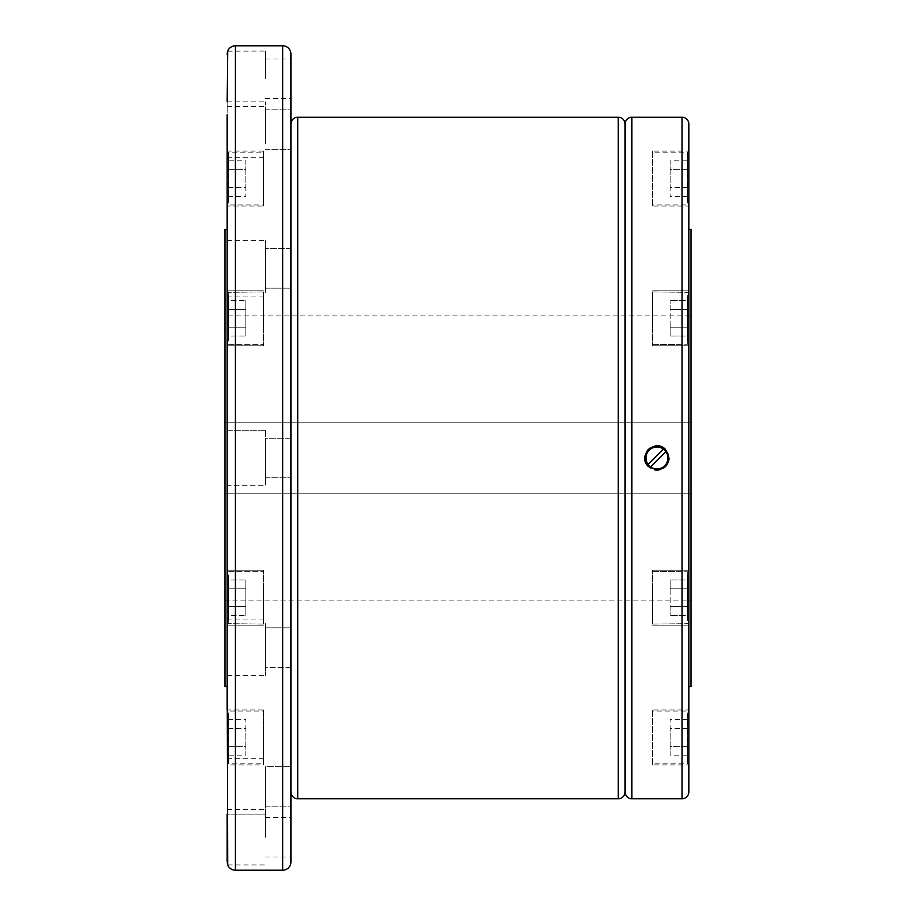 <?xml version="1.0" encoding="UTF-8"?>
<svg xmlns="http://www.w3.org/2000/svg" width="916" height="916" viewBox="0 0 916 916"><rect width="100%" height="100%" fill="white"/><g stroke="black" fill="none" stroke-linecap="round" stroke-linejoin="round"><path stroke-width="0.69" stroke-dasharray="4.58 3.44" d="M227.168 292.376L227.168 686.634L227.168 430.302L227.168 485.698L265.422 485.698L265.422 430.302L265.422 485.698L227.168 485.698L227.168 470.87M227.168 611.453L227.168 671.027M290.922 776.528L290.922 806.206L290.922 766.635L265.422 766.635L265.422 806.206L265.422 766.635L265.422 806.206L265.422 766.635L290.922 766.635L290.922 806.206L290.922 139.472M290.922 248.602L265.422 248.602L290.922 248.602L290.922 288.174L290.922 248.602L290.922 288.174L290.922 248.602L290.922 288.174L265.422 288.174L265.422 248.602L265.422 288.174L265.422 248.602L265.422 288.174L290.922 288.174M290.922 438.214L290.922 477.786L290.922 438.214L265.422 438.214L265.422 477.786L290.922 477.786L265.422 477.786L265.422 438.214L290.922 438.214L290.922 477.786M290.922 627.826L265.422 627.826L265.422 664.741L265.422 627.826L265.422 630.483L265.422 627.826L290.922 627.826L290.922 667.398L290.922 630.483L290.922 667.398L290.922 664.741L290.922 667.398L265.422 667.398L265.422 630.483L265.422 667.398L290.922 667.398M688.832 686.634L688.832 229.366L688.832 686.634M691.03 600.896L691.03 493.174L224.97 493.174L224.97 600.896L691.03 600.896L691.03 315.104L224.97 315.104L224.97 422.826L691.03 422.826L691.03 315.104M263.442 611.453L263.442 570.233L263.442 611.453M263.442 584.523L263.442 624.094L263.442 584.523M228.267 575.248L228.267 623.647L228.267 575.248M227.168 764.894L227.168 758.723L227.168 764.894L263.442 764.894L263.442 709.934L227.168 709.934L227.168 861.75L227.168 809.526L227.168 814.118L265.422 814.118L265.422 772.566L265.422 814.118L227.168 814.118M228.267 763.36L228.267 737.414L228.702 763.795L263.442 763.795L263.442 711.034L228.702 711.034L228.702 763.795L228.267 711.48M263.442 711.034L263.442 763.795M263.442 304.547L263.442 345.767L263.442 304.547M227.168 332.027L227.168 290.807L227.168 332.027M263.442 331.478L263.442 291.906L263.442 331.478M228.267 340.752L228.267 292.353L228.267 340.752M263.442 151.106L263.442 206.066L227.168 206.066L227.168 101.882L227.168 157.277L227.168 151.106L263.442 151.106L263.442 206.066M228.267 152.64L228.267 178.586L228.702 152.205L263.442 152.205L263.442 204.966L228.702 204.966L228.702 152.205L228.267 204.52M263.442 204.966L263.442 152.205M652.558 611.453L652.558 570.233L652.558 611.453M688.832 583.973L688.832 625.193L688.832 583.973M652.558 584.523L652.558 624.094L652.558 584.523M687.733 620.178L687.733 571.767L687.733 620.178M652.558 764.894L652.558 709.934L688.832 709.934L688.832 764.894L652.558 764.894L652.558 709.934M687.733 763.36L687.733 737.414L687.298 763.795L652.558 763.795L652.558 711.034L687.298 711.034L687.298 763.795L687.733 711.48M652.558 711.034L652.558 763.795M652.558 304.547L652.558 345.767L652.558 304.547M688.832 332.027L688.832 290.807L688.832 332.027M652.558 331.478L652.558 291.906L652.558 331.478M687.733 295.822L687.733 344.233L687.733 295.822M652.558 151.106L652.558 206.066L688.832 206.066L688.832 151.106L652.558 151.106L652.558 206.066M687.733 152.64L687.733 178.586L687.298 152.205L652.558 152.205L652.558 204.966L687.298 204.966L687.298 152.205L687.733 204.52M652.558 204.966L652.558 152.205M644.864 458A12.091 12.091 0 0 0 654.631 469.862M659.28 469.862A12.091 12.091 0 0 0 663.699 468.03M666.985 464.744A12.091 12.091 0 0 0 668.817 460.324M669.046 458A12.091 12.091 0 0 0 659.28 446.138M650.509 466.931A11.015 11.015 0 0 1 648.024 464.446L663.402 449.069A11.015 11.015 0 0 1 665.886 451.554L650.509 466.931A10.992 10.992 0 0 0 665.875 451.577M227.168 485.698L227.168 430.302L265.422 430.302L227.168 430.302L227.168 445.13L227.168 267.277M265.422 623.624L265.422 675.31L265.422 623.624M265.422 837.224L265.422 809.526L265.422 837.224M290.922 837.224L290.922 817.438L290.922 837.224M227.305 863.341L227.168 861.75M265.422 292.376L265.422 240.69L265.422 292.376M265.422 139.472L265.422 109.794L265.422 139.472M227.168 151.106L227.168 114.775M265.422 143.434L265.422 101.882L265.422 143.434M265.422 78.776L265.422 51.078L265.422 78.776M290.922 78.776L290.922 98.562L290.922 78.776M227.305 52.659L227.58 51.479M227.683 51.17L265.422 51.078M227.168 101.882L265.422 101.882L227.168 101.882L227.168 54.25M227.168 78.776L227.168 106.474L227.168 78.776M227.168 157.277L265.422 157.277L227.168 157.277L227.168 143.434M227.168 623.624L227.168 671.6L227.168 623.624M227.168 772.566L227.168 800.263L227.168 772.566M265.422 430.302L265.422 485.698L265.422 430.302M265.422 438.214L265.422 477.786L265.422 438.214M265.422 772.566L265.422 800.263L265.422 772.566M663.379 449.08A10.992 10.992 0 0 0 648.036 464.423M654.631 446.138A12.091 12.091 0 0 0 650.211 447.97M646.925 451.256A12.091 12.091 0 0 0 645.093 455.676M687.733 300.517L687.733 309.402L670.146 309.402L670.146 300.517L670.146 336.058L670.146 309.402L687.733 309.402L687.733 300.517L670.146 300.517L687.733 300.517L687.733 327.172L687.733 309.402L670.146 309.402L687.733 309.402L687.733 300.517M687.733 327.172L670.146 327.172L670.146 336.058L670.146 327.172L687.733 327.172L687.733 336.058L670.146 336.058L687.733 336.058L687.733 309.402L687.733 327.172L670.146 327.172L687.733 327.172L687.733 336.058L687.733 327.172M687.733 160.815L687.733 196.356L687.733 160.815L670.146 160.815L670.146 169.7L670.146 160.815M687.733 169.7L670.146 169.7L670.146 187.471L670.146 169.7L687.733 169.7M687.733 187.471L670.146 187.471L670.146 196.356L670.146 187.471L687.733 187.471M687.733 196.356L670.146 196.356M688.832 151.106L688.832 206.066M687.733 615.483L687.733 606.598L670.146 606.598L670.146 615.483L670.146 579.942L670.146 606.598L687.733 606.598L687.733 615.483L670.146 615.483L687.733 615.483L687.733 588.828L687.733 606.598L670.146 606.598L687.733 606.598L687.733 615.483M687.733 588.828L670.146 588.828L670.146 579.942L670.146 588.828L687.733 588.828L687.733 579.942L670.146 579.942L687.733 579.942L687.733 606.598L687.733 588.828L670.146 588.828L687.733 588.828L687.733 579.942L687.733 588.828M687.733 755.185L687.733 719.644L687.733 755.185L670.146 755.185L670.146 746.3L670.146 755.185M687.733 746.3L670.146 746.3L670.146 728.529L670.146 746.3L687.733 746.3M687.733 728.529L670.146 728.529L670.146 719.644L670.146 728.529L687.733 728.529M687.733 719.644L670.146 719.644M688.832 764.894L688.832 709.934M228.267 327.172L228.267 309.402L245.854 309.402L245.854 300.517L245.854 336.058L245.854 309.402L228.267 309.402L228.267 300.517L245.854 300.517L228.267 300.517L228.267 327.172L245.854 327.172L245.854 336.058L245.854 327.172L228.267 327.172L228.267 336.058L228.267 309.402L245.854 309.402L228.267 309.402L228.267 300.517L228.267 327.172L245.854 327.172L228.267 327.172L228.267 336.058L245.854 336.058L228.267 336.058L228.267 327.172M228.267 160.815L228.267 196.356L228.267 160.815L245.854 160.815L245.854 169.7L245.854 160.815M228.267 169.7L245.854 169.7L245.854 187.471L245.854 169.7L228.267 169.7M228.267 187.471L245.854 187.471L245.854 196.356L245.854 187.471L228.267 187.471M228.267 196.356L245.854 196.356M228.267 588.828L228.267 606.598L245.854 606.598L245.854 615.483L245.854 579.942L245.854 606.598L228.267 606.598L228.267 615.483L245.854 615.483L228.267 615.483L228.267 588.828L245.854 588.828L245.854 579.942L245.854 588.828L228.267 588.828L228.267 579.942L228.267 606.598L245.854 606.598L228.267 606.598L228.267 615.483L228.267 588.828L245.854 588.828L228.267 588.828L228.267 579.942L245.854 579.942L228.267 579.942L228.267 588.828M228.267 755.185L228.267 719.644L228.267 755.185L245.854 755.185L245.854 746.3L245.854 755.185M228.267 746.3L245.854 746.3L245.854 728.529L245.854 746.3L228.267 746.3M228.267 728.529L245.854 728.529L245.854 719.644L245.854 728.529L228.267 728.529M228.267 719.644L245.854 719.644M263.442 709.934L263.442 764.894M691.03 493.174L224.97 493.174L224.97 422.826L691.03 422.826L691.03 493.174M224.97 600.896L224.97 315.104M691.03 686.634L691.03 229.366M688.832 791.939L688.832 124.061M625.078 791.939L625.078 124.061M290.922 861.956L290.922 54.044M224.97 229.366L224.97 686.634M228.702 620.556L228.702 584.523L228.702 620.556M228.702 574.859L228.702 610.903L228.702 574.859M228.702 295.444L228.702 331.478L228.702 295.444M228.702 341.141L228.702 305.097L228.702 341.141M687.298 574.859L687.298 610.903L687.298 574.859M687.298 584.523L687.298 620.556L687.298 584.523M687.298 620.556L687.298 610.903L687.298 620.556M687.298 341.141L687.298 305.097L687.298 341.141M687.298 331.478L687.298 295.444L687.298 331.478M687.298 295.444L687.298 305.097L687.298 295.444M235.412 870.2L235.412 45.8M682.019 798.752L682.019 117.248M631.891 798.752L631.891 117.248M297.734 798.752L297.734 117.248M618.266 798.752L618.266 117.248M282.678 870.2L282.678 45.8M263.442 570.233L227.168 570.233L263.442 570.233M263.442 624.094L228.267 623.647L263.442 624.094M228.702 571.332L263.442 571.332L228.702 571.332M263.442 625.193L227.168 625.193L263.442 625.193M263.442 345.767L227.168 345.767L263.442 345.767M263.442 291.906L228.267 292.353L263.442 291.906M228.702 344.668L263.442 344.668L228.702 344.668M263.442 290.807L227.168 290.807L263.442 290.807M652.558 625.193L688.832 625.193L652.558 625.193M652.558 571.332L687.733 571.767L652.558 571.332M652.558 570.233L688.832 570.233L652.558 570.233M652.558 624.094L687.733 623.647L652.558 624.094M652.558 290.807L688.832 290.807L652.558 290.807M652.558 344.668L687.733 344.233L652.558 344.668M652.558 345.767L688.832 345.767L652.558 345.767M652.558 291.906L687.733 292.353L652.558 291.906M227.168 675.31L265.422 675.31L227.168 675.31M265.422 806.206L290.922 806.206L265.422 806.206M265.422 857.01L290.922 857.01M227.718 864.922L265.422 864.922M227.168 240.69L265.422 240.69L227.168 240.69M265.422 109.794L290.922 109.794L265.422 109.794M265.422 58.99L290.922 58.99M227.168 296.086L265.422 296.086L227.168 296.086M265.422 149.365L290.922 149.365L265.422 149.365M227.168 106.474L265.422 106.474M265.422 98.562L290.922 98.562M227.168 619.914L265.422 619.914L227.168 619.914M227.168 758.723L265.422 758.723L227.168 758.723M227.168 809.526L265.422 809.526M265.422 817.438L290.922 817.438"/><path stroke-width="1.37" d="M227.168 114.775L227.168 686.634L224.97 686.634L224.97 229.366L227.168 229.366L227.168 611.453M227.168 101.905L227.718 51.078A8.244 8.244 0 0 1 235.412 45.8L282.678 45.8A8.244 8.244 0 0 1 290.922 54.044L290.922 861.956A8.244 8.244 0 0 1 282.678 870.2L235.412 870.2A8.244 8.244 0 0 1 227.718 864.922L227.683 864.83M290.922 124.061A6.813 6.813 0 0 1 297.734 117.248L618.266 117.248A6.813 6.813 0 0 1 625.078 124.061L625.078 791.939A6.813 6.813 0 0 1 618.266 798.752L297.734 798.752A6.813 6.813 0 0 1 290.922 791.939M290.922 139.472L290.922 248.602M290.922 288.174L290.922 438.214M290.922 477.786L290.922 627.826M290.922 667.398L290.922 776.528M625.078 124.061A6.813 6.813 0 0 1 631.891 117.248L682.019 117.248A6.813 6.813 0 0 1 688.832 124.061L688.832 791.939A6.813 6.813 0 0 1 682.019 798.752L631.891 798.752A6.813 6.813 0 0 1 625.078 791.939M656.955 470.091L648.402 466.553C636.849 456.042 654.997 437.894 665.508 449.447C671.691 460.072 668.84 466.954 656.955 470.091M688.832 229.366L691.03 229.366L691.03 686.634L688.832 686.634M227.168 709.934L227.168 686.634M227.168 206.066L227.168 229.366M654.631 469.862A12.091 12.091 0 0 0 659.28 469.862M663.699 468.03A12.091 12.091 0 0 0 666.985 464.744M668.817 460.324A12.091 12.091 0 0 0 669.046 458M649.169 465.786A11.015 11.015 0 0 0 650.509 466.931L665.886 451.554A11.015 11.015 0 0 0 663.402 449.069L648.024 464.446A11.015 11.015 0 0 0 649.169 465.786M227.168 470.87L227.168 485.698M227.168 671.027L227.718 864.922M227.58 864.521L227.305 863.341M227.168 54.25L227.305 52.659M227.168 861.75L227.168 814.095M227.168 267.277L227.168 292.376M227.168 143.434L227.168 157.277M650.532 466.92A10.992 10.992 0 0 0 665.875 451.577M663.379 449.08A10.992 10.992 0 0 0 648.036 464.423M659.28 446.138A12.091 12.091 0 0 0 654.631 446.138M650.211 447.97A12.091 12.091 0 0 0 646.925 451.256M645.093 455.676A12.091 12.091 0 0 0 644.864 458M235.412 45.8L235.412 870.2M282.678 45.8L282.678 870.2M297.734 117.248L297.734 798.752M618.266 117.248L618.266 798.752M631.891 117.248L631.891 798.752M682.019 117.248L682.019 798.752"/></g></svg>

